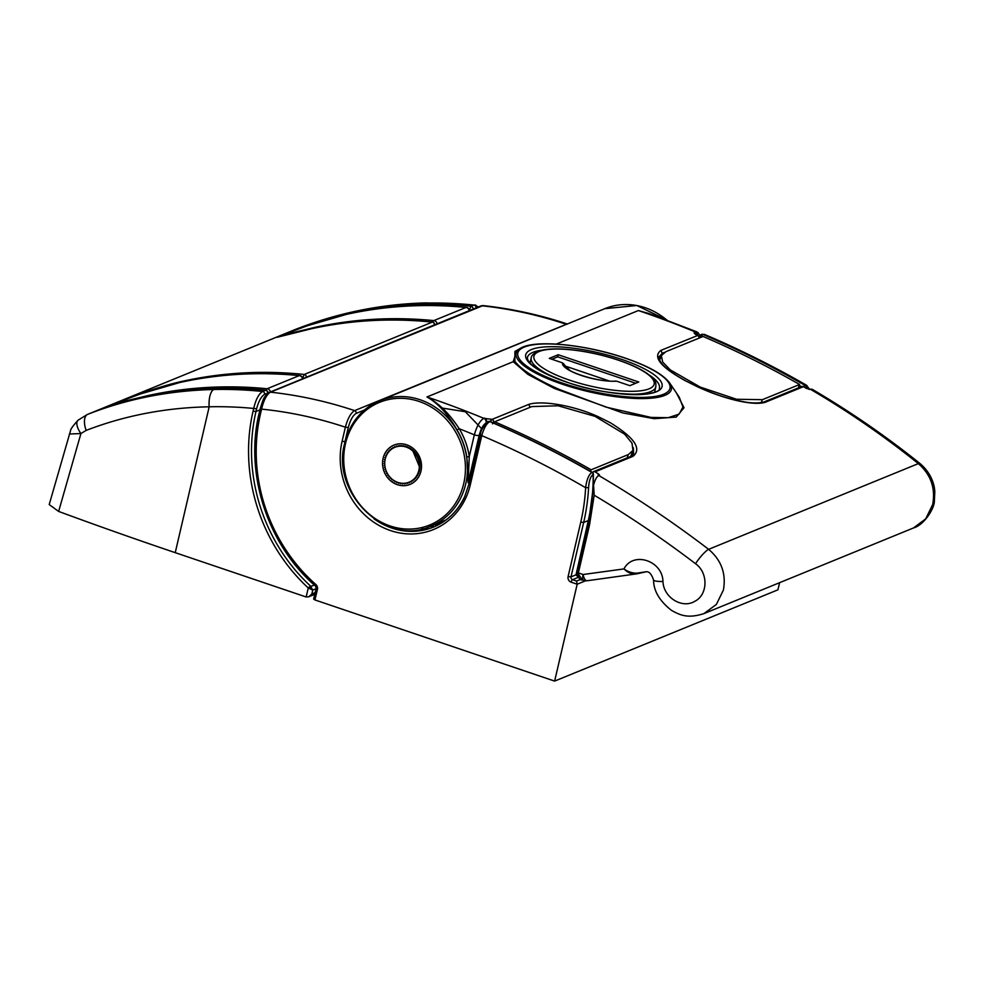 <?xml version="1.0" encoding="UTF-8"?>
<svg xmlns="http://www.w3.org/2000/svg" width="984" height="984" viewBox="0 0 984 984"><rect width="100%" height="100%" fill="white"/><g stroke="black" fill="none" stroke-linecap="round" stroke-linejoin="round"><path stroke-width="1.48" d="M662.244 353.502L660.67 356.429L662.232 353.404L659.083 356.725C658.062 357.069 658.862 359.234 661.457 363.207C666.18 368.754 674.138 374.547 685.344 380.599L685.085 380.599C660.461 366.909 652.417 356.823 660.965 350.353L662.244 353.502A2.263 0.799 30.3 0 1 662.232 353.404L660.965 350.353L697.988 335.359A3.764 1.193 112.9 0 0 697.914 335.335L697.914 335.335A3.764 1.193 112.9 0 0 697.508 335.359C694.433 333.945 693.462 332.887 694.593 332.161L697.988 332.518L700.116 335.851M520.413 348.324C534.779 339.259 585.628 344.462 625.037 358.028C648.284 365.987 663.179 374.338 669.735 383.071A79.692 21.008 -166.9 0 1 642.933 398.582A79.692 21.008 -166.9 0 1 562.245 384.178A79.692 21.008 -166.9 0 1 520.413 348.324L514.915 351.46L514.866 361.325C521.249 369.763 536.059 379.135 559.306 389.443L606.132 407.155L651.076 417.413L668.197 417.696L679.181 414.092L682.945 406.958L679.243 397.142M463.698 483.697A66.26 59.901 -112.2 0 0 419.073 401.435A66.26 59.901 -112.2 0 0 345.482 443.686A66.26 59.901 -112.2 0 0 390.094 525.948A66.26 59.901 -112.2 0 0 463.698 483.697M810.189 389.135L812.206 389.283C849.918 411.373 885.895 436.158 920.163 463.661C931.737 473.587 934.566 485.432 934.8 491.742L934.382 501.028C934.579 508.347 924.001 525.185 913.472 527.965L925.723 518.851L932.672 504.546C935.636 488.236 930.864 474.596 918.343 463.612C884.026 436.06 847.974 411.238 810.189 389.135L806.634 388.532A978.44 884.591 67.8 0 0 803.424 386.675L765.318 402.259C752.883 406.183 723.191 398.692 697.791 386.921L685.085 380.599A978.44 884.591 -112.2 0 1 697.791 386.921L698.037 386.909C711.629 393.059 724.372 397.524 736.241 400.303L745.368 402.087C748.873 402.665 756.917 403.723 763.769 402.038L765.318 402.259M587.386 580.671A7.528 3.112 -97.8 0 1 587.067 580.757A7.528 3.112 -97.8 0 1 583.094 574.521L623.967 568.924C633.106 550.966 662.552 560.56 662.97 581.519C663.462 597.411 682.072 609.01 694.692 601.359C708.025 594.914 708.468 572.7 695.516 563.709C662.736 538.74 628.961 515.911 594.176 495.21L593.573 485.284C594.853 479.995 596.599 476.748 598.801 475.543C636.562 497.658 673.167 522.246 708.628 549.33C721.407 560.203 726.327 573.795 723.388 590.092L716.364 604.434L703.929 613.61L913.472 527.965M466.822 457.031L469.282 456.551L474.325 434.842A963.385 870.988 -112.2 0 0 459.221 428.729A69.618 62.939 67.8 0 1 469.282 456.551L468.113 482.873L466.822 457.031A67.736 61.242 -112.2 0 0 457.043 429.959C448.04 414.215 438.015 403.219 426.97 396.958C438.704 403.12 449.454 413.711 459.221 428.729L457.043 429.959M676.475 393.059L684.028 407.72L676.254 417.068L654.249 418.704L622.749 412.923L554.324 388.434L527.928 374.4L513.205 361.706L516.895 350.329M696.82 331.842L648.911 313.527L638.358 310.55L652.995 314.978M514.866 361.325A2.263 2.103 146.5 0 1 513.205 361.706L426.97 396.958A978.44 884.591 67.8 0 1 483.796 418.335A3.764 3.407 67.8 0 1 486.108 422.923C483.255 424.657 480.942 428.803 479.171 435.371A3.764 0.996 13.1 0 1 474.325 434.842C476.822 426.146 479.971 420.635 483.796 418.335L492.074 419.332A3.764 1.193 112.9 0 0 490.18 421.73M530.081 407.167L528.765 404.387C541.249 400.328 572.024 404.941 597.546 416.38A978.44 884.591 67.8 0 1 610.252 422.702C634.422 437.597 642.048 448.802 633.106 456.293L631.334 456.17L593.278 471.73L592.971 473.009M598.211 475.875A200.957 181.683 -112.2 0 0 598.211 473.734A978.44 884.591 -112.2 0 0 595 471.865A2.263 2.042 -112.2 0 0 593.475 471.656M598.211 473.734L599.576 475.063M490.303 421.669L492.148 419.356L528.765 404.387L530.105 407.302M763.695 402.062L801.899 386.466A2.263 2.042 67.8 0 1 803.424 386.675M492.074 419.332A978.44 884.591 67.8 0 1 492.148 419.356A2.263 2.042 67.8 0 1 493.488 422.259L492.455 423.883M644.385 572.171L636.956 573.807M594.176 495.21L589.502 525.075L578.371 572.934A3763.247 992.352 13.1 0 0 583.094 574.521A7.528 2.509 -71.4 0 0 583.635 580.425A7.528 7.528 0 0 0 587.067 580.757L636.783 573.844C632.159 574.508 627.878 572.86 623.967 568.924C628.099 571.889 632.491 573.291 637.115 573.155L646.279 571.729M631.15 456.256L633.598 453.624L633.352 447.769M583.635 580.425L582.319 579.982L577.054 572.048L588.186 524.201L589.502 525.075M660.571 357.733A2.263 2.103 55.7 0 1 660.621 356.356A58.782 18.007 -159.3 0 0 658.899 357.942M920.163 463.661A15.055 3.862 128.7 0 0 918.343 463.612L708.628 549.33A15.055 3.001 127.4 0 0 695.516 563.709M636.783 573.844L645.344 571.962C648.653 570.88 651.396 573.574 653.561 580.019L653.561 580.019A15.055 2.337 -4 0 0 662.97 581.519M635.873 574.016L637.115 573.155M310.44 585.972L312.74 590.056L308.263 587.977L310.44 585.972A169.346 153.098 -112.2 0 1 255.975 411.509L259.887 409.91M257.353 421.939L256.898 424.129A3.764 0.873 -171.7 0 0 256.996 424.079M256.48 427.573A3.764 0.849 -172.9 0 1 256.43 427.597L256.332 428.594M316.061 588.703L312.74 590.056L311.83 593.979L308.73 596.796L306.159 596.981L175.238 552.664L209.186 406.798C165.816 407.647 124.808 415.519 86.149 430.402L80.922 433.55L58.634 511.434A1505.299 396.946 13.1 0 0 175.238 552.664M58.634 511.434L49.2 504.571L70.59 430.512C70.602 429.11 73.111 425.666 78.093 420.193L78.093 420.193A15.055 6.814 48.8 0 0 80.922 433.55L69.347 434.006M182.753 381.853A3.764 1.587 77.6 0 1 183.356 381.103C159.629 385.986 125.964 398.766 114.119 403.686L113.517 403.932C102.287 408.446 120.528 401.976 144.648 396.921A451.594 408.274 -112.2 0 1 265.557 390.267A2.263 2.042 67.8 0 1 267.525 393.169L264.548 394.387C261.252 396.454 258.608 401.251 256.615 408.766L255.975 411.509L253.072 411.189L253.712 408.446C255.791 399.553 258.743 393.895 262.58 391.484L265.852 390.217C224.77 385.999 184.402 388.225 144.759 396.884L111.167 405.26M302.383 378.717L304.265 374.449L432.296 322.112A451.594 408.274 -112.2 0 0 311.387 328.767C287.254 333.822 269.013 340.292 280.255 335.778L280.846 335.532C292.691 330.612 326.356 317.844 350.095 312.949A3.764 1.587 77.6 0 0 349.48 313.699M469.122 310.563L471.004 306.295L473.981 305.077A451.594 408.274 -112.2 0 0 425.272 303.097C380.648 304.191 337.241 313.01 295.028 329.591L87.65 414.362C127.293 398.827 169.371 390.55 213.872 389.504A451.594 408.274 67.8 0 1 262.58 391.484A2.263 2.042 67.8 0 1 264.548 394.387M425.272 303.097A15.055 6.076 -91.3 0 1 426.195 302.9C381.251 304.007 337.549 312.9 295.065 329.578A15.055 5.523 -111.5 0 1 295.089 329.566A15.055 5.523 -111.5 0 0 295.028 329.591L87.65 414.362A15.055 7.306 68.6 0 0 86.149 430.402M475.948 307.93A2.263 2.042 67.8 0 0 473.981 305.077L426.195 302.9M434.264 324.978A2.263 2.042 -112.2 0 0 432.296 322.112L432.579 322.063C391.497 317.844 351.14 320.071 311.498 328.742A3.764 1.587 -102.4 0 1 311.608 328.717M311.387 328.767A3.764 1.587 -102.4 0 1 311.498 328.742L277.906 337.106M309.714 588.653L310.981 586.39L314.339 585.025M213.872 389.504A15.055 6.076 88.7 0 0 209.186 406.798A436.539 394.67 -112.2 0 1 253.712 408.446L256.615 408.766M426.859 528.396L426.773 528.42A2.263 0.959 -99.9 0 1 426.859 528.396L421.816 528.937M801.468 386.626L799.254 385.359M481.557 428.618L465.321 411.73L442.394 408.102M567.534 324.08C539.761 314.843 511.594 308.681 483.009 305.581L270.465 392.173C266.627 394.584 263.663 400.242 261.584 409.123L260.514 413.711A163.319 147.661 -112.2 0 0 315.901 584.558A4.514 4.084 67.8 0 1 317.438 589.281L314.954 599.957L554.632 681.1L777.938 589.822L779.599 582.676M585.529 580.806L577.178 584.225L554.632 681.1M314.954 599.957L313.65 599.084L316.122 588.407L317.438 589.281M435.654 524.164L437.843 523.279M364.387 410.045L356.147 413.415C352.899 415.396 350.279 420.082 348.287 427.499L344.99 441.644A69.618 62.939 -112.2 0 0 344.154 445.813M577.928 576.772L576.009 574.865L588.297 520.548A2.263 0.627 12.7 0 0 588.481 520.364C591.864 505.358 593.5 490.007 593.377 474.288L593.069 474.509C590.511 476.539 589.022 480.905 588.592 487.633A197.944 178.965 67.8 0 1 583.672 522.442L588.297 520.548C591.679 505.542 593.315 490.18 593.192 474.46A2.263 2.042 -112.2 0 0 591.999 472.357C558.727 453.267 524.657 436.33 489.774 421.558C486.514 423.538 483.845 428.224 481.754 435.629L480.438 434.756C480.499 430.808 483.107 426.404 488.261 421.546L488.285 421.533A2.263 2.042 -112.2 0 0 488.273 421.546A2.263 2.042 -112.2 0 1 489.761 421.57A978.44 884.591 67.8 0 1 591.864 472.406L591.999 472.357A2.263 0.627 -60.1 0 1 592.245 472.345L592.245 472.345A2.263 0.627 -60.1 0 1 592.368 472.627M809.119 389.43L806.253 387.376A2.263 2.042 -112.2 0 0 805.047 385.273A978.44 884.591 -112.2 0 0 702.945 334.437C737.754 349.222 771.764 366.183 804.924 385.322L806.708 385.359C773.412 366.183 739.291 349.197 704.335 334.363L702.945 334.437A2.263 0.713 113 0 0 701.395 336.836L700.264 335.827A2.263 2.042 67.8 0 1 702.92 334.437L702.92 334.437A2.263 2.042 -112.2 0 0 701.444 334.412L701.444 334.412A2.263 2.042 -112.2 0 0 701.432 334.412L704.335 334.376M806.253 387.376L806.117 388.237M588.592 487.633L585.628 487.707A965.648 873.029 -112.2 0 0 481.754 435.629L470.327 484.731A71.881 64.981 67.8 0 1 462.271 504.632A71.881 64.981 67.8 0 1 349.443 494.841A71.881 64.981 67.8 0 1 342.088 441.324L345.372 427.191C347.721 418.458 350.796 412.936 354.609 410.611L567.091 323.994M578.334 577.313L572.528 579.687A2.263 0.763 108.7 0 0 571.138 582.171L577.178 584.225L576.55 581.052L580.781 579.318M441.521 523.021L437.708 523.857L437.363 525.321M260.465 408.077L261.584 409.123A436.539 394.67 -112.2 0 1 345.372 427.191L348.287 427.499M571.138 582.171A4.514 4.084 67.8 0 1 568.1 576.575L580.769 522.123A195.693 176.923 -112.2 0 0 585.628 487.707C586.649 479.786 588.727 474.694 591.864 472.406A2.263 2.042 -112.2 0 1 593.069 474.509M490.02 421.546L490.02 421.546A2.263 0.713 113 0 0 489.774 421.558L489.761 421.57A2.263 2.042 -112.2 0 0 488.285 421.533A2.263 2.263 0 0 1 490.02 421.546C524.89 436.318 558.973 453.255 592.245 472.345A2.263 2.263 0 0 1 593.377 474.288M803.596 386.786A2.263 0.64 -60 0 1 804.924 385.322A2.263 2.042 -112.2 0 1 806.117 387.425L805.023 387.598M580.769 522.123L583.672 522.442L571.003 576.882L576.021 574.828A2.263 0.615 11.8 0 0 576.206 574.681L576.206 574.681A2.263 0.615 11.8 0 0 576.206 574.668A2.263 0.627 12.7 0 0 576.12 574.398M576.021 574.828A2.263 0.627 12.7 0 0 576.206 574.656L577.977 576.55M419.049 469.233L419.651 469.848L418.889 470.069A18.819 17.011 67.8 0 1 418.643 471.09L419.184 471.767L418.409 471.889A18.819 17.011 67.8 0 1 418.052 472.886L418.532 473.612L417.733 473.648A18.819 17.011 67.8 0 1 417.29 474.583L417.696 475.346L416.896 475.297A18.819 17.011 67.8 0 1 416.355 476.17L416.699 476.982L415.9 476.834A18.819 17.011 67.8 0 1 415.273 477.634L415.531 478.47L414.744 478.249A18.819 17.011 67.8 0 1 414.043 478.962L414.215 479.823L413.452 479.503A18.819 17.011 67.8 0 1 412.677 480.131L412.763 480.992L412.025 480.598A18.819 17.011 67.8 0 1 411.189 481.139L411.201 482L410.5 481.52A18.819 17.011 67.8 0 1 409.615 481.951L409.541 482.812L408.877 482.258A18.819 17.011 67.8 0 1 407.942 482.591L407.794 483.415L407.192 482.8A18.819 17.011 67.8 0 1 406.22 483.021L405.974 483.833L405.433 483.156A18.819 17.011 67.8 0 1 404.436 483.255L404.129 484.03L403.649 483.304A18.819 17.011 67.8 0 1 402.641 483.292L402.247 484.017L401.841 483.242A18.819 17.011 67.8 0 1 400.832 483.119L400.365 483.796L400.033 482.984A18.819 17.011 67.8 0 1 399.037 482.75L398.508 483.353L398.249 482.517A18.819 17.011 67.8 0 1 397.278 482.185L396.687 482.726L396.503 481.865A18.819 17.011 67.8 0 1 395.568 481.422L394.916 481.889L394.83 481.028A18.819 17.011 67.8 0 1 393.92 480.475L393.231 480.868L393.219 480.007A18.819 17.011 67.8 0 1 392.37 479.368L391.644 479.663L391.718 478.814A18.819 17.011 67.8 0 1 390.931 478.089L390.168 478.31L390.328 477.474A18.819 17.011 67.8 0 1 389.603 476.662L388.815 476.797L389.061 475.998A18.819 17.011 67.8 0 1 388.422 475.112L387.622 475.149L387.93 474.386A18.819 17.011 67.8 0 1 387.376 473.452L386.577 473.402L386.97 472.677A18.819 17.011 67.8 0 1 386.503 471.68L385.703 471.545L386.159 470.881A18.819 17.011 67.8 0 1 385.789 469.848L385.002 469.614L385.531 469.011A18.819 17.011 67.8 0 1 385.261 467.953L384.498 467.646L385.088 467.105A18.819 17.011 67.8 0 1 384.916 466.022L384.178 465.629L384.818 465.161A18.819 17.011 67.8 0 1 384.756 464.079L384.055 463.612L384.744 463.218A18.819 17.011 67.8 0 1 384.793 462.148L384.129 461.594L384.867 461.299A18.819 17.011 67.8 0 1 385.002 460.241L384.4 459.626L385.162 459.405A18.819 17.011 67.8 0 1 385.408 458.384L384.867 457.708L385.654 457.572A18.819 17.011 67.8 0 1 385.999 456.588L385.519 455.863L386.318 455.826A18.819 17.011 67.8 0 1 386.761 454.891L386.355 454.116L387.155 454.165A18.819 17.011 67.8 0 1 387.696 453.304L387.364 452.492L388.163 452.628A18.819 17.011 67.8 0 1 388.778 451.828L388.52 450.992L389.32 451.226A18.819 17.011 67.8 0 1 390.021 450.512L389.836 449.651L390.611 449.971A18.819 17.011 67.8 0 1 391.386 449.344L391.288 448.47L392.026 448.876A18.819 17.011 67.8 0 1 392.862 448.335L392.85 447.474L393.551 447.954A18.819 17.011 67.8 0 1 394.449 447.511L394.522 446.662L395.174 447.216A18.819 17.011 67.8 0 1 396.109 446.884L396.269 446.047L396.872 446.662A18.819 17.011 67.8 0 1 397.844 446.453L398.077 445.641L398.618 446.318A18.819 17.011 67.8 0 1 399.615 446.207L399.934 445.444L400.414 446.17A18.819 17.011 67.8 0 1 401.411 446.183L401.804 445.457L402.222 446.232A18.819 17.011 67.8 0 1 403.219 446.342L403.686 445.678L404.03 446.49A18.819 17.011 67.8 0 1 405.014 446.724L405.556 446.109L405.814 446.945A18.819 17.011 67.8 0 1 406.786 447.289L407.376 446.748L407.548 447.597A18.819 17.011 67.8 0 1 408.495 448.052L409.135 447.585L409.233 448.446A18.819 17.011 67.8 0 1 410.131 448.987L410.82 448.606L410.832 449.467A18.819 17.011 67.8 0 1 411.681 450.106L412.419 449.799L419.91 467.867L419.196 468.175A18.819 17.011 67.8 0 1 419.049 469.233L419.774 468.938M397.733 446.318L396.872 446.662M399.467 445.973L398.618 446.318M401.238 445.838L400.414 446.17M403.022 445.9L402.222 446.232M404.805 446.17L404.03 446.49M406.577 446.638L405.814 446.945M408.298 447.302L407.548 447.597M409.971 448.138L409.233 448.446M411.558 449.171L410.832 449.467M413.059 450.364L412.345 450.66A18.819 17.011 67.8 0 1 413.132 451.385L413.833 451.09M414.436 451.705L413.735 452A18.819 17.011 67.8 0 1 414.448 452.8L415.15 452.517M415.691 453.193L415.002 453.476A18.819 17.011 67.8 0 1 415.642 454.362L416.33 454.067M416.81 454.805L416.121 455.088A18.819 17.011 67.8 0 1 416.675 456.022L417.376 455.74M417.782 456.514L417.093 456.797A18.819 17.011 67.8 0 1 417.56 457.781L418.249 457.498M418.581 458.31L417.892 458.593A18.819 17.011 67.8 0 1 418.262 459.626L418.95 459.344M419.209 460.18L418.52 460.463A18.819 17.011 67.8 0 1 418.79 461.521L419.492 461.238M419.664 462.086L418.975 462.369A18.819 17.011 67.8 0 1 419.135 463.452L419.836 463.156M419.934 464.017L419.233 464.313A18.819 17.011 67.8 0 1 419.295 465.395L420.008 465.1M420.02 465.961L419.307 466.256A18.819 17.011 67.8 0 1 419.27 467.326L419.983 467.031M419.381 470.795L418.643 471.09M418.803 472.578L418.052 472.886M418.052 474.263L417.29 474.583M417.142 475.85L416.355 476.17M416.072 477.314L415.273 477.634M414.854 478.63L414.043 478.962M413.514 479.786L412.677 480.131M412.05 480.782L411.189 481.139M410.5 481.594L409.615 481.951M417.093 456.797L417.487 456.072L416.675 456.022M416.121 455.088L416.441 454.313L415.642 454.362M415.002 453.476L415.236 452.677L414.448 452.8M413.735 452L413.895 451.164L413.132 451.385M412.345 450.66L410.82 448.667M419.196 468.175L419.922 467.867L419.27 467.326M419.307 466.256L419.996 465.863L419.295 465.395M419.233 464.313L419.873 463.845L419.135 463.452M418.975 462.369L419.565 461.828L418.79 461.521M418.52 460.463L419.049 459.848L418.262 459.626M417.892 458.593L418.36 457.929L417.56 457.781M562.504 362.862A32.361 8.536 -166.9 0 0 581.224 375.421A32.361 8.536 -166.9 0 0 616.611 381.177L629.846 385.654L638.776 382.001L558.211 354.732L549.281 358.373L562.504 362.862L565.603 366.196L609.453 381.042M635.713 383.256L557.719 356.848L551.839 359.246M557.719 356.848L558.211 354.732M565.603 366.196L569.945 370.464M302.568 378.803A3.764 3.407 -112.2 0 0 299.259 375.605A451.594 408.274 -112.2 0 0 179.912 382.481C160.896 386.478 134.66 395.752 123.209 400.353L120.368 401.521C116.469 403.022 125.595 401.054 147.76 395.617A3.764 1.587 77.6 0 0 147.157 396.368M147.76 395.617A451.594 408.274 67.8 0 1 267.107 388.754L299.259 375.605A3.764 1.451 -84.3 0 1 299.554 375.556L299.554 375.556C259.001 371.583 219.161 373.871 180.023 382.444A3.764 1.587 -102.4 0 0 179.912 382.481M123.209 400.353L140.81 393.846L180.023 382.444M120.368 401.521L116.911 403.686M270.416 391.952A3.764 3.407 67.8 0 0 267.107 388.754A3.764 1.451 95.7 0 0 266.037 390.242M469.307 310.649A3.764 3.407 -112.2 0 0 465.998 307.451A451.594 408.274 -112.2 0 0 346.651 314.327C327.623 318.324 301.387 327.598 289.948 332.198L287.094 333.367C283.195 334.868 292.334 332.899 314.499 327.463A3.764 1.587 77.6 0 0 313.884 328.213M314.499 327.463A451.594 408.274 67.8 0 1 433.833 320.599L465.998 307.451A3.764 1.451 -84.3 0 1 466.293 307.414L466.293 307.414C425.728 303.429 385.888 305.716 346.762 314.29A3.764 1.587 -102.4 0 0 346.651 314.327M289.948 332.198L283.65 335.532M437.142 323.798A3.764 3.407 67.8 0 0 433.833 320.599A3.764 1.451 95.7 0 0 432.776 322.088M590.535 471.373L591.126 469.786L628.346 454.571L632.97 450.364L631.986 443.132L624.668 434.202L595.025 416.343L558.125 405.777L531.852 406.577L494.632 421.792L494.079 423.28M591.126 469.786A978.44 884.591 -112.2 0 0 494.632 421.792L493.488 422.259M798.282 387.93L799.586 384.486A978.44 884.591 67.8 0 0 703.093 336.479L665.873 351.694L661.371 355.618L662.663 362.014L670.35 369.947L700.264 387.093L736.561 399.258L762.366 399.688L761.284 402.579M799.586 384.486L762.366 399.688M661.125 356.245L660.67 356.429A2.263 2.042 -112.2 0 0 660.621 357.598M624.803 358.041A78.093 20.59 13.1 0 0 524.251 347.081A78.093 20.59 13.1 0 0 563.02 383.293A78.093 20.59 13.1 0 0 663.573 394.252A78.093 20.59 13.1 0 0 624.803 358.041M542.504 350.132A67.736 17.86 13.1 0 0 527.449 357.438C526.981 363.896 539.982 372.075 566.452 381.964C607.116 397.228 661.838 396.933 659.391 388.139A67.736 17.86 13.1 0 0 649.108 374.941M566.218 381.989A69.999 18.462 -166.9 0 1 531.471 349.529A69.999 18.462 -166.9 0 1 621.605 359.357A69.999 18.462 -166.9 0 1 656.353 391.804A69.999 18.462 -166.9 0 1 566.218 381.989M666.672 319.96A67.736 61.242 -112.2 0 0 604.766 308.681L636.796 305.495L667.054 320.108M344.892 442.935A67.736 61.242 67.8 0 1 379.689 400.685A67.736 61.242 67.8 0 1 445.076 415.125A67.736 61.242 67.8 0 1 465.739 483.845A67.736 61.242 67.8 0 1 430.943 526.096L446.133 519.884M698.96 338.176A2.263 2.042 -112.2 0 0 697.582 335.384A978.44 884.591 -112.2 0 0 697.508 335.359M664.434 352.383L662.367 353.231A2.263 0.652 17.3 0 0 662.306 353.256M383.096 458.323A21.23 19.188 67.8 0 1 406.675 444.793A21.23 19.188 67.8 0 1 420.967 471.151A21.23 19.188 67.8 0 1 397.388 484.682A21.23 19.188 67.8 0 1 383.096 458.323M697.582 335.187A3.764 3.407 -112.2 0 0 695.184 331.916A978.44 884.591 -112.2 0 0 638.358 310.55L556.292 344.092M479.171 435.371L468.113 482.873L469.368 482.369M633.106 456.293L595 471.865M484.386 418.089A3.764 3.407 67.8 0 1 486.748 422.48M696.869 334.831A3.764 3.407 -112.2 0 0 694.593 332.161M577.239 571.876L577.054 572.048C578.334 577.842 580.08 580.486 582.319 579.982M588.37 524.029L593.303 487.252M632.491 451.631A58.782 18.007 -159.3 0 1 632.921 454.793M256.43 427.597A169.346 153.098 67.8 0 1 256.898 424.129M306.159 596.981L308.263 587.977A171.61 155.14 67.8 0 1 253.072 411.189M311.83 593.979L315.151 592.614M183.356 381.103A451.594 408.274 67.8 0 1 304.265 374.449A2.263 2.042 -112.2 0 1 306.233 377.303M350.095 312.949A451.594 408.274 67.8 0 1 471.004 306.295A2.263 2.042 67.8 0 1 472.972 309.148M113.517 403.932A3.764 3.407 67.8 0 1 115.854 403.981M114.119 403.686A3.764 3.407 67.8 0 1 116.567 403.784M280.255 335.778A3.764 3.407 67.8 0 1 282.58 335.827M280.846 335.532A3.764 3.407 67.8 0 1 283.294 335.63M432.96 526.981L430.672 526.206M433.932 524.386L432.566 526.846M433.981 524.361L437.327 525.493M373.981 518.777A69.618 62.939 -112.2 0 0 433.44 527.104A69.618 62.939 -112.2 0 0 464.239 497.756M342.088 441.324L345.101 441.595M470.327 484.731L469.011 483.857L480.438 434.756M568.1 576.575L571.003 576.882A2.263 2.042 67.8 0 0 572.528 579.687L576.55 581.052M259.395 412.665L260.28 408.249C263.897 397.561 263.343 397.376 269.542 392.308L269.542 392.308A2.263 2.042 67.8 0 1 270.465 392.173A451.594 408.274 67.8 0 1 354.609 410.611A2.263 2.042 67.8 0 1 356.147 413.415M566.39 324.376A2.263 2.042 67.8 0 0 566.009 324.203A451.594 408.274 -112.2 0 0 481.853 305.766A2.263 2.042 67.8 0 0 480.942 305.889L269.542 392.308M315.544 585.874L315.901 584.558M316.319 588.235L315.298 585.886C267.439 544.533 244.364 473.39 259.21 412.837L260.514 413.711M560.425 379.824A63.972 16.876 -166.9 0 1 531.225 357.807C531.298 355.741 533.439 353.662 537.621 351.583C550.339 345.987 585.406 349.554 614.459 358.816C628.616 363.305 639.551 368.237 647.288 373.588C657.521 381.841 655.701 383.059 655.836 386.81A63.972 16.876 -166.9 0 1 650.596 391.632A63.972 16.876 -166.9 0 1 619.92 393.674M649.083 388.828A61.721 16.273 13.1 0 0 618.444 360.206A61.721 16.273 13.1 0 0 538.974 351.559A61.721 16.273 13.1 0 0 569.613 380.168A61.721 16.273 13.1 0 0 649.083 388.828M615.75 381.054C600.929 382.641 568.654 372.887 564.853 366.663A30.922 8.155 -166.9 0 1 563.77 363.822M628.346 454.571L627.091 457.904M604.766 308.681L379.689 400.685C361.571 408.618 349.923 422.751 344.732 443.083C330.427 493.218 386.38 547.239 430.943 526.096M396.798 446.588L397.893 446.269M398.483 446.146L399.725 445.937M400.23 445.887L401.607 445.838M402.013 445.838L403.502 445.949M403.821 445.998L405.383 446.293M405.629 446.355L407.241 446.871M407.413 446.933L409.049 447.646M409.147 447.695L410.771 448.63M419.91 467.88L419.614 469.811M419.602 469.86L419.123 471.68M699.513 337.955L697.988 335.372L696.512 334.892M419.086 471.779L418.434 473.464M418.372 473.612L417.585 475.137M417.462 475.333L416.564 476.674M416.38 476.92L415.408 478.076M415.125 478.359L414.116 479.306M413.735 479.614L412.702 480.377M412.198 480.696L411.189 481.262M669.735 383.071L679.304 397.241M653.561 580.019C653.622 590.966 659.649 601.126 671.629 610.474C680.067 615.037 687.484 618.862 703.929 613.61M314.745 594.336L308.73 596.796M78.093 420.193L87.256 414.51M434.842 324.732L433.882 322.617L432.579 322.063M267.968 394.203C268.681 392.481 267.98 391.152 265.852 390.217L265.852 390.217M478.175 307.02L475.112 304.88M433.44 527.104C447.511 521.163 457.941 510.942 464.756 496.44L469.011 483.857M480.942 305.889L483.009 305.581M699.624 337.906L700.091 335.974A2.263 2.263 0 0 1 701.432 334.412M809.512 389.406L806.708 385.359M588.481 520.364L576.206 574.656M655.836 386.81L654.643 391.989M531.225 357.807L530.019 362.985M302.887 378.668A3.764 3.764 0 0 0 299.554 375.556M123.061 400.414L120.208 401.583M469.626 310.513A3.764 3.764 0 0 0 466.293 307.414M289.825 332.248L307.537 325.692L346.762 314.29M632.97 450.364L630.67 456.441M661.371 355.618L659.587 360.328"/></g></svg>
